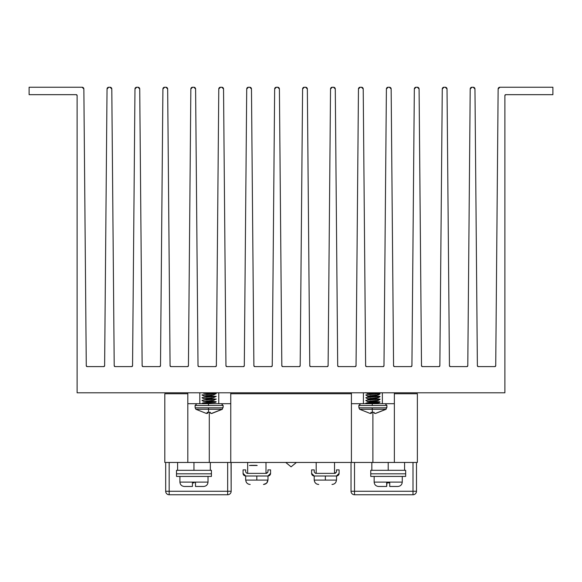 <?xml version="1.0" encoding="UTF-8"?>
<svg xmlns="http://www.w3.org/2000/svg" width="582" height="582" viewBox="0 0 582 582"><rect width="100%" height="100%" fill="white"/><g stroke="black" fill="none" stroke-linecap="round" stroke-linejoin="round"><path stroke-width="0.87" d="M470.241 88.631A1.746 1.746 0 0 0 470.205 88.973A1.746 1.746 0 0 1 471.951 87.242L473.217 87.242A1.746 1.746 0 0 1 474.963 88.973A1.746 1.746 0 0 0 474.941 88.733M442.305 88.631A1.746 1.746 0 0 0 442.269 88.973A1.746 1.746 0 0 1 444.015 87.242L445.281 87.242A1.746 1.746 0 0 1 447.027 88.973A1.746 1.746 0 0 0 447.005 88.733M414.369 88.631A1.746 1.746 0 0 0 414.333 88.973A1.746 1.746 0 0 1 416.079 87.242L417.345 87.242A1.746 1.746 0 0 1 419.091 88.973A1.746 1.746 0 0 0 419.069 88.733M386.433 88.631A1.746 1.746 0 0 0 386.397 88.973A1.746 1.746 0 0 1 388.143 87.242L389.409 87.242A1.746 1.746 0 0 1 391.155 88.973A1.746 1.746 0 0 0 391.133 88.733M358.497 88.631A1.746 1.746 0 0 0 358.461 88.973A1.746 1.746 0 0 1 360.207 87.242L361.473 87.242A1.746 1.746 0 0 1 363.219 88.973A1.746 1.746 0 0 0 363.197 88.733M330.561 88.631A1.746 1.746 0 0 0 330.525 88.973A1.746 1.746 0 0 1 332.271 87.242L333.537 87.242A1.746 1.746 0 0 1 335.283 88.973A1.746 1.746 0 0 0 335.261 88.733M302.625 88.631A1.746 1.746 0 0 0 302.589 88.973A1.746 1.746 0 0 1 304.335 87.242L305.601 87.242A1.746 1.746 0 0 1 307.347 88.973A1.746 1.746 0 0 0 307.325 88.733M274.689 88.631A1.746 1.746 0 0 0 274.653 88.973A1.746 1.746 0 0 1 276.399 87.242L277.665 87.242A1.746 1.746 0 0 1 279.411 88.973A1.746 1.746 0 0 0 279.389 88.733M246.753 88.631A1.746 1.746 0 0 0 246.717 88.973A1.746 1.746 0 0 1 248.463 87.242L249.729 87.242A1.746 1.746 0 0 1 251.475 88.973A1.746 1.746 0 0 0 251.453 88.733M218.817 88.631A1.746 1.746 0 0 0 218.781 88.973A1.746 1.746 0 0 1 220.527 87.242L221.793 87.242A1.746 1.746 0 0 1 223.539 88.973A1.746 1.746 0 0 0 223.517 88.733M190.881 88.631A1.746 1.746 0 0 0 190.845 88.973A1.746 1.746 0 0 1 192.591 87.242L193.857 87.242A1.746 1.746 0 0 1 195.603 88.973A1.746 1.746 0 0 0 195.581 88.733M162.945 88.631A1.746 1.746 0 0 0 162.909 88.973A1.746 1.746 0 0 1 164.655 87.242L165.921 87.242A1.746 1.746 0 0 1 167.667 88.973A1.746 1.746 0 0 0 167.645 88.733M135.009 88.631A1.746 1.746 0 0 0 134.973 88.973A1.746 1.746 0 0 1 136.719 87.242L137.985 87.242A1.746 1.746 0 0 1 139.731 88.973A1.746 1.746 0 0 0 139.709 88.733M107.073 88.631A1.746 1.746 0 0 0 107.037 88.973A1.746 1.746 0 0 1 108.783 87.242L110.049 87.242A1.746 1.746 0 0 1 111.795 88.973A1.746 1.746 0 0 0 111.773 88.733M498.177 88.631A1.746 1.746 0 0 0 498.141 88.973L495.726 365.736A0.873 0.873 0 0 1 494.853 366.602L478.251 366.602A0.873 0.873 0 0 1 477.378 365.736L474.963 88.973L473.217 87.242L471.951 87.242A1.746 1.746 0 0 0 471.711 87.256M471.951 87.242L470.205 88.973L467.79 365.736A0.873 0.873 0 0 1 466.917 366.602L450.315 366.602A0.873 0.873 0 0 1 449.442 365.736L447.027 88.973L449.442 365.736L447.027 88.973L445.281 87.242L444.015 87.242A1.746 1.746 0 0 0 443.775 87.256M444.015 87.242L442.269 88.973L439.854 365.736A0.873 0.873 0 0 1 438.981 366.602L422.379 366.602A0.873 0.873 0 0 1 421.506 365.736L419.091 88.973L417.345 87.242L416.079 87.242A1.746 1.746 0 0 0 415.839 87.256M416.079 87.242L414.333 88.973L411.918 365.736A0.873 0.873 0 0 1 411.045 366.602L394.443 366.602A0.873 0.873 0 0 1 393.57 365.736L391.155 88.973L389.409 87.242L388.143 87.242A1.746 1.746 0 0 0 387.903 87.256M361.815 87.278A1.746 1.746 0 0 0 361.473 87.242L360.207 87.242A1.746 1.746 0 0 0 359.967 87.256M360.207 87.242L358.461 88.973L356.046 365.736A0.873 0.873 0 0 1 355.173 366.602L338.571 366.602A0.873 0.873 0 0 1 337.698 365.736L335.283 88.973L333.537 87.242L332.271 87.242A1.746 1.746 0 0 0 332.031 87.256M332.271 87.242L330.525 88.973L328.11 365.736A0.873 0.873 0 0 1 327.237 366.602L310.635 366.602A0.873 0.873 0 0 1 309.762 365.736L307.347 88.973L305.601 87.242L304.335 87.242A1.746 1.746 0 0 0 304.095 87.256M304.335 87.242L302.589 88.973L300.174 365.736A0.873 0.873 0 0 1 299.301 366.602L282.699 366.602A0.873 0.873 0 0 1 281.826 365.736L279.411 88.973L281.826 365.736L279.411 88.973L277.665 87.242L276.399 87.242A1.746 1.746 0 0 0 276.159 87.256M276.399 87.242L274.653 88.973L272.238 365.736A0.873 0.873 0 0 1 271.365 366.602L254.763 366.602A0.873 0.873 0 0 1 253.89 365.736L251.475 88.973L249.729 87.242L248.463 87.242A1.746 1.746 0 0 0 248.223 87.256M248.463 87.242L246.717 88.973L244.302 365.736A0.873 0.873 0 0 1 243.429 366.602L226.827 366.602A0.873 0.873 0 0 1 225.954 365.736L223.539 88.973L221.793 87.242L220.527 87.242A1.746 1.746 0 0 0 220.287 87.256M194.199 87.278A1.746 1.746 0 0 0 193.857 87.242L192.591 87.242A1.746 1.746 0 0 0 192.351 87.256M192.591 87.242L190.845 88.973L188.43 365.736A0.873 0.873 0 0 1 187.557 366.602L170.955 366.602A0.873 0.873 0 0 1 170.082 365.736L167.667 88.973L165.921 87.242L164.655 87.242A1.746 1.746 0 0 0 164.415 87.256M164.655 87.242L162.909 88.973L160.494 365.736A0.873 0.873 0 0 1 159.621 366.602L143.019 366.602A0.873 0.873 0 0 1 142.146 365.736L139.731 88.973L137.985 87.242L136.719 87.242A1.746 1.746 0 0 0 136.479 87.256M136.719 87.242L134.973 88.973L132.558 365.736A0.873 0.873 0 0 1 131.685 366.602L115.083 366.602A0.873 0.873 0 0 1 114.21 365.736L111.795 88.973L114.21 365.736L111.795 88.973L110.049 87.242L108.783 87.242A1.746 1.746 0 0 0 108.543 87.256M108.783 87.242L107.037 88.973L104.622 365.736A0.873 0.873 0 0 1 103.749 366.602L87.147 366.602A0.873 0.873 0 0 1 86.274 365.736L83.859 88.973A1.746 1.746 0 0 0 83.837 88.733M82.113 87.242A1.746 1.746 0 0 1 83.859 88.973L82.113 87.242L29.1 87.242L82.113 87.242A1.746 1.746 0 0 1 82.455 87.278M50.925 94.662C61.627 94.662 61.627 94.662 50.925 94.662C61.627 94.662 61.627 94.662 50.925 94.662L29.1 94.662L29.1 87.242L29.1 94.662L76.242 94.662A0.873 0.873 0 0 1 77.115 95.535L77.115 392.792L77.115 95.535L77.115 392.792L504.885 392.792L504.885 95.535A0.873 0.873 0 0 1 505.758 94.662L552.9 94.662L505.758 94.662L552.9 94.662L552.9 87.242L552.9 94.662L531.075 94.662C520.373 94.662 520.373 94.662 531.075 94.662C520.373 94.662 520.373 94.662 531.075 94.662M499.887 87.242L552.9 87.242L499.887 87.242L498.141 88.973A1.746 1.746 0 0 1 499.887 87.242A1.746 1.746 0 0 0 499.647 87.256M388.143 87.242L386.397 88.973L383.982 365.736A0.873 0.873 0 0 1 383.109 366.602L366.507 366.602A0.873 0.873 0 0 1 365.634 365.736L363.219 88.973L365.634 365.736L363.219 88.973L361.473 87.242M220.527 87.242L218.781 88.973L216.366 365.736A0.873 0.873 0 0 1 215.493 366.602L198.891 366.602A0.873 0.873 0 0 1 198.018 365.736L195.603 88.973L198.018 365.736L195.603 88.973L193.857 87.242M77.1 95.39A0.873 0.873 0 0 0 76.86 94.917M505.613 94.677A0.873 0.873 0 0 0 505.14 94.917M498.141 88.973L495.726 365.736L494.853 366.602L478.251 366.602L494.853 366.602L478.251 366.602L477.378 365.736L474.963 88.973M450.315 366.602L466.917 366.602L450.315 366.602L449.442 365.736L450.315 366.602L466.917 366.602L467.79 365.736L466.917 366.602M438.981 366.602L439.854 365.736L438.981 366.602L422.379 366.602L438.981 366.602L422.379 366.602L421.506 365.736L419.091 88.973M414.333 88.973L411.918 365.736L411.045 366.602L394.443 366.602L411.045 366.602L394.443 366.602L393.57 365.736L391.155 88.973M355.173 366.602L356.046 365.736L355.173 366.602L338.571 366.602L355.173 366.602L338.571 366.602L337.698 365.736L335.283 88.973M330.525 88.973L328.11 365.736L327.237 366.602L310.635 366.602L327.237 366.602L310.635 366.602L309.762 365.736L307.347 88.973M282.699 366.602L299.301 366.602L282.699 366.602L281.826 365.736L282.699 366.602L299.301 366.602L300.174 365.736L299.301 366.602M271.365 366.602L272.238 365.736L271.365 366.602L254.763 366.602L271.365 366.602L254.763 366.602L253.89 365.736L251.475 88.973M246.717 88.973L244.302 365.736L243.429 366.602L226.827 366.602L243.429 366.602L226.827 366.602L225.954 365.736L223.539 88.973M187.557 366.602L188.43 365.736L187.557 366.602L170.955 366.602L187.557 366.602L170.955 366.602L170.082 365.736L167.667 88.973M162.909 88.973L160.494 365.736L159.621 366.602L143.019 366.602L159.621 366.602L143.019 366.602L142.146 365.736L139.731 88.973M115.083 366.602L131.685 366.602L115.083 366.602L114.21 365.736L115.083 366.602L131.685 366.602L132.558 365.736L131.685 366.602M103.749 366.602L104.622 365.736L103.749 366.602L87.147 366.602L103.749 366.602L87.147 366.602L86.274 365.736L83.859 88.973M366.507 366.602L383.109 366.602L366.507 366.602L365.634 365.736L366.507 366.602L383.109 366.602L383.982 365.736L383.109 366.602M198.891 366.602L215.493 366.602L198.891 366.602L198.018 365.736L198.891 366.602L215.493 366.602L216.366 365.736L215.493 366.602M504.885 95.535L505.758 94.662L504.885 95.535L504.885 392.792L504.885 95.535M76.242 94.662L77.115 95.535L76.242 94.662M495.726 365.736L494.853 366.602M478.251 366.602L477.378 365.736M422.379 366.602L421.506 365.736M411.918 365.736L411.045 366.602M394.443 366.602L393.57 365.736M338.571 366.602L337.698 365.736M328.11 365.736L327.237 366.602M310.635 366.602L309.762 365.736M254.763 366.602L253.89 365.736M244.302 365.736L243.429 366.602M226.827 366.602L225.954 365.736M170.955 366.602L170.082 365.736M160.494 365.736L159.621 366.602M143.019 366.602L142.146 365.736M87.147 366.602L86.274 365.736M504.885 392.792L77.115 392.792M230.763 392.792L230.763 393.752L351.412 393.752L351.412 392.792M363.415 392.792L363.415 403.704L351.412 403.704L363.415 403.704L363.415 392.792M230.763 403.704L218.759 403.704L218.759 392.792L218.759 403.704L230.763 403.704M394.363 392.792L394.363 393.752L417.367 393.752L417.367 462.457L164.808 462.457L164.808 393.752L187.811 393.752L187.811 392.792M199.815 392.792L199.815 403.704L187.811 403.704L199.815 403.704L199.815 392.792M394.363 403.704L382.359 403.704L382.359 392.792L382.359 403.704L394.363 403.704M164.808 393.752L164.808 462.457L187.811 462.457L187.811 393.752L187.811 462.457L209.287 462.457L209.287 412.325L209.287 462.457L351.412 462.457L351.412 393.752L351.412 462.457L372.887 462.457L372.887 412.325L372.887 462.457L394.363 462.457L394.363 393.752L394.363 462.457L417.367 462.457L417.367 393.752M230.763 462.457L230.763 393.752L230.763 462.457M193.966 462.457L193.966 470.314L193.966 462.457M192.751 482.645L192.438 482.289L195.494 482.289L195.494 486.465L203.656 486.465C206.29 486.188 207.745 484.733 208.021 482.1L179.911 482.1C180.187 484.733 181.642 486.188 184.276 486.465L192.438 486.465L192.438 482.289L192.438 486.465L187.593 486.465M179.911 476.425L179.911 482.1L208.021 482.1L208.021 476.425L179.911 476.425L179.911 482.1C180.187 484.733 181.642 486.188 184.276 486.465M200.339 486.465L195.494 486.465L195.494 482.289M211.426 476.425L176.506 476.425L211.426 476.425L211.426 470.314L176.506 470.314L176.506 473.806L211.426 473.806L211.426 476.425M176.506 470.314L176.506 476.425L176.506 473.806L211.426 473.806L211.426 470.314M208.021 476.425L208.021 482.1C207.745 484.733 206.29 486.188 203.656 486.465M193.93 482.965L192.94 482.754M192.438 486.465L192.438 482.289L192.438 486.465M388.209 462.457L388.209 470.314L388.209 462.457M386.681 486.465L386.681 482.289L389.736 482.289L389.736 486.465L397.899 486.465C400.532 486.188 401.987 484.733 402.264 482.1L374.153 482.1C374.43 484.733 375.885 486.188 378.518 486.465L386.681 486.465L386.681 482.289L386.681 486.465L378.518 486.465L386.681 486.465L386.994 482.645M378.518 486.465C375.885 486.188 374.43 484.733 374.153 482.1L374.153 476.425L374.153 482.1L402.264 482.1L402.264 476.425L402.264 482.1C401.987 484.733 400.532 486.188 397.899 486.465L389.736 486.465L389.736 482.289M405.669 476.425L370.749 476.425L405.669 476.425L405.669 470.314L370.749 470.314L370.749 473.806L405.669 473.806L405.669 476.425M370.749 470.314L370.749 476.425L370.749 473.806L405.669 473.806L405.669 470.314M389.46 482.623L389.067 482.827M388.23 482.965L387.183 482.754M247.656 473.37L247.656 465.484L247.656 473.37L247.001 473.37L266.643 473.37L267.953 472.06L267.953 469.878L270.572 469.878L270.572 473.37L267.953 475.989L245.691 475.989L243.072 473.37L243.072 469.878L245.691 469.878L245.691 472.06L247.001 473.37L245.691 472.06L245.691 469.878L245.691 472.06M247.656 465.309L247.656 462.457L247.656 465.309M265.989 473.37L265.989 462.457L265.989 473.37L267.953 472.06L267.953 469.878L267.953 472.06M244.687 475.792A2.619 2.619 0 0 0 245.691 475.989L245.648 480.092L256.822 480.092L256.822 475.989L256.822 480.092L267.996 480.092L267.996 475.989L245.691 475.989A2.619 2.619 0 0 1 243.072 473.37L243.072 469.878M267.895 480.092C267.618 482.762 266.141 484.217 263.457 484.457L263.457 484.457C266.098 484.246 267.575 482.791 267.895 480.092L245.75 480.092C246.07 482.791 247.546 484.246 250.187 484.457L250.071 484.457M263.595 484.457L266.534 483.242M270.572 469.878L270.572 473.37A2.619 2.619 0 0 1 267.953 475.989A2.619 2.619 0 0 0 268.113 475.981M270.375 474.374A2.619 2.619 0 0 0 270.572 473.37M245.75 480.092C246.026 482.762 247.503 484.217 250.187 484.457L250.187 484.457M248.499 484.129L247.83 483.795M247.066 483.198L246.55 482.594M246.091 481.78L245.757 480.172M267.887 480.201L266.665 483.118M316.186 473.37L316.186 462.457L316.186 473.37L315.531 473.37L335.174 473.37L336.483 472.06L336.483 469.878L339.102 469.878L339.102 473.37L336.483 475.989L314.222 475.989L311.603 473.37L311.603 469.878L314.222 469.878L314.222 472.06L315.531 473.37L314.222 472.06L314.222 469.878L314.222 472.06M334.519 473.37L334.519 462.457L334.519 473.37L336.483 472.06L336.483 469.878L336.483 472.06M313.218 475.792A2.619 2.619 0 0 0 314.222 475.989L314.178 480.092L325.353 480.092L325.353 475.989L325.353 480.092L336.527 480.092L336.527 475.989L314.222 475.989A2.619 2.619 0 0 1 311.603 473.37L311.603 469.878M336.425 480.092C336.149 482.762 334.672 484.217 331.987 484.457L331.987 484.457C334.628 484.246 336.105 482.791 336.425 480.092L314.28 480.092C314.6 482.791 316.077 484.246 318.718 484.457L318.601 484.457M334.344 483.795L335.065 483.242M333.675 484.129L332.024 484.457M339.102 469.878L339.102 473.37A2.619 2.619 0 0 1 336.483 475.989A2.619 2.619 0 0 0 336.643 475.981M338.906 474.374A2.619 2.619 0 0 0 339.102 473.37M314.28 480.092C314.556 482.762 316.033 484.217 318.718 484.457L318.718 484.457M317.03 484.129L316.361 483.795M315.597 483.198L315.08 482.594M314.622 481.78L314.287 480.172M336.083 481.78L335.559 482.682M169.173 494.758L169.173 462.457L169.173 491.266L165.681 491.266L231.156 491.266L231.047 462.457L231.156 491.266A3.492 3.492 0 0 1 227.664 494.758L227.664 491.266L231.156 491.266A3.492 3.492 180 0 1 227.664 494.758L169.173 494.758L227.664 494.758A3.492 3.492 0 0 0 231.156 491.266L231.156 463.33L231.156 491.266A3.492 3.492 0 0 1 227.664 494.758L227.664 462.457L227.664 491.266L169.173 491.266L169.173 494.758A3.492 3.492 180 0 1 165.681 491.266L165.681 463.33L165.681 491.266A3.492 3.492 180 0 0 169.173 494.758L227.664 494.758L169.173 494.758A3.492 3.492 0 0 1 165.681 491.266L165.681 463.323M227.664 494.758A3.492 3.492 180 0 0 231.156 491.266A3.492 3.492 0 0 1 227.664 494.758A3.492 3.492 0 0 0 231.156 491.266L231.047 462.457M165.681 491.266L165.681 463.33M416.494 463.33L416.494 491.266A3.492 3.492 0 0 1 413.002 494.758L354.511 494.758L413.002 494.758L413.002 462.457L413.002 491.266L416.494 491.266A3.492 3.492 0 0 1 413.002 494.758A3.492 3.492 180 0 0 416.494 491.266L416.494 463.33L416.494 491.266L354.511 491.266L413.002 491.266L413.002 494.758L354.511 494.758L413.002 494.758M354.511 462.457L354.511 494.758A3.492 3.492 0 0 1 351.019 491.266L354.511 491.266L354.511 494.758A3.492 3.492 0 0 1 351.019 491.266A3.492 3.492 180 0 0 354.511 494.758A3.492 3.492 180 0 1 351.019 491.266L354.511 491.266L354.511 462.457M351.019 463.33L351.019 491.266M354.511 491.266L354.511 494.758M372.895 398.379L380.046 399.398L378.22 400.481L372.756 401.122M378.671 402.526L379.944 402.053L370.538 401.296M377.609 402.424C383.436 402.744 372.618 403.071 367.584 403.355L366.813 403.413M366.405 403.457L365.772 403.217L366.522 402.962L380.002 401.856L370.508 400.983M366.209 403.333L368.566 403.086M379.151 402.351L380.002 402.169M367.809 401.595L366.027 400.642M367.868 398.903L366.027 397.913M379.151 396.895L379.748 396.546M367.868 396.175L366.027 395.185M379.151 394.167L379.748 393.818M374.437 392.792L372.756 392.937M367.868 393.447L373.018 394.298M380.002 393.985L378.22 395.025L372.756 395.665M367.555 396.386L373.018 397.026M380.002 396.713L378.22 397.753L372.756 398.394M367.555 399.114L373.018 399.754M367.373 401.74L375.761 402.315M222.833 407.844L208.421 407.844L208.458 409.292L222.106 409.292L223.153 407.284L223.153 405.509L195.057 405.509L208.421 405.509L208.509 403.704L196.862 403.704L195.057 405.509L195.159 407.844L222.833 407.844M210.619 413.3L210.357 412.325L208.727 412.325A22.189 1.091 -90 0 1 208.458 409.292L222.106 409.292L211.404 413.482L210.619 413.3L210.357 412.325L207.119 412.325L207.207 413.3L206.443 413.467L195.887 409.292L208.458 409.292A22.189 1.091 90 0 0 208.727 412.325M206.675 413.467L207.607 413.3L207.869 412.325M211.019 413.3L211.783 413.467L222.339 409.292L222.833 407.284M215.224 402.424L202.245 403.355L215.202 402.453L216.228 401.856L215.478 401.602L206.734 400.983M202.303 403.311L206.668 403.704L202.267 403.377L202.747 402.962L216.242 401.769M216.242 399.041L213.638 400.351L203.78 401.529L201.998 400.489L202.747 400.234L216.228 399.128L206.734 398.255M216.242 396.313L213.638 397.622L203.78 398.801L201.998 397.761L202.747 397.506L216.228 396.4L206.734 395.527M201.961 395.011L216.228 393.672L206.734 392.799M206.785 392.792L203.78 393.345L211.492 394.159M216.242 393.585L213.638 394.894L203.78 396.073L211.492 396.888M203.78 398.801L211.492 399.616M203.78 401.529L213.514 402.198L203.78 401.529L201.998 400.489M209.716 403.704L221.349 403.704L208.509 403.704L208.421 405.509L223.153 405.509L209.804 405.509M208.458 409.292L208.421 407.844L195.159 407.844L195.887 409.292L208.458 409.292M207.119 412.325L207.207 413.3L207.294 412.325M211.775 413.446L222.339 409.292M386.608 407.844L372.196 407.844L372.233 409.292L385.881 409.292L386.928 407.284L386.928 405.509L358.832 405.509L372.196 405.509L372.284 403.704L360.636 403.704L358.832 405.509L358.934 407.844L386.608 407.844M374.393 413.3L374.131 412.325L372.502 412.325A22.189 1.091 -90 0 1 372.233 409.292L385.881 409.292L375.325 413.467L374.393 413.3L374.131 412.325M370.45 413.467L371.381 413.3L371.643 412.325M372.502 412.325L370.894 412.325L370.981 413.3L370.217 413.467L359.661 409.292L372.233 409.292A22.189 1.091 90 0 0 372.502 412.325L373.273 412.325M366.042 403.377L378.977 402.453L380.002 401.856M366.02 403.355L370.443 403.704L366.078 403.311M380.002 399.128L377.412 400.351L367.555 401.529L365.772 400.489L366.522 400.234L380.002 399.128L370.508 398.255M380.002 396.4L377.412 397.622L367.555 398.801L365.772 397.761L366.522 397.506L380.002 396.4L370.508 395.527M380.002 393.672L377.412 394.894L367.555 396.073L365.772 395.033L366.522 394.778L380.002 393.672L370.508 392.799M370.559 392.792L367.555 393.345L375.266 394.159M367.555 396.073L375.266 396.888M367.555 398.801L375.266 399.616M367.555 401.529L377.289 402.198M373.491 403.704L385.124 403.704L372.284 403.704L372.196 405.509L386.928 405.509L373.579 405.509M372.233 409.292L372.196 407.844L358.934 407.844L359.661 409.292L372.233 409.292M370.894 412.325L370.981 413.3L371.069 412.325M375.55 413.446L386.113 409.292L386.608 407.284M201.961 394.967L202.478 394.814M203.736 395.978L201.998 395.033M256.96 465.505L249.409 465.484M257.193 465.505L254.254 465.324M252.443 465.324L256.502 465.331M256.407 465.505L250.536 465.491M250.536 465.316L252.733 465.324M252.399 465.324L254.901 465.505M251.424 465.316L256.691 465.331M250.769 465.316L254.858 465.498M210.335 462.457L210.335 470.314M177.597 462.457L177.597 470.314M404.577 462.457L404.577 470.314M371.84 462.457L371.84 470.314M296.434 462.457L291.087 466.822L285.74 462.457M365.772 392.624L367.555 393.658M202.827 392.792L203.78 393.345M223.168 405.509L221.364 403.704M366.602 392.792L367.555 393.345M386.943 405.509L385.139 403.704"/></g></svg>
